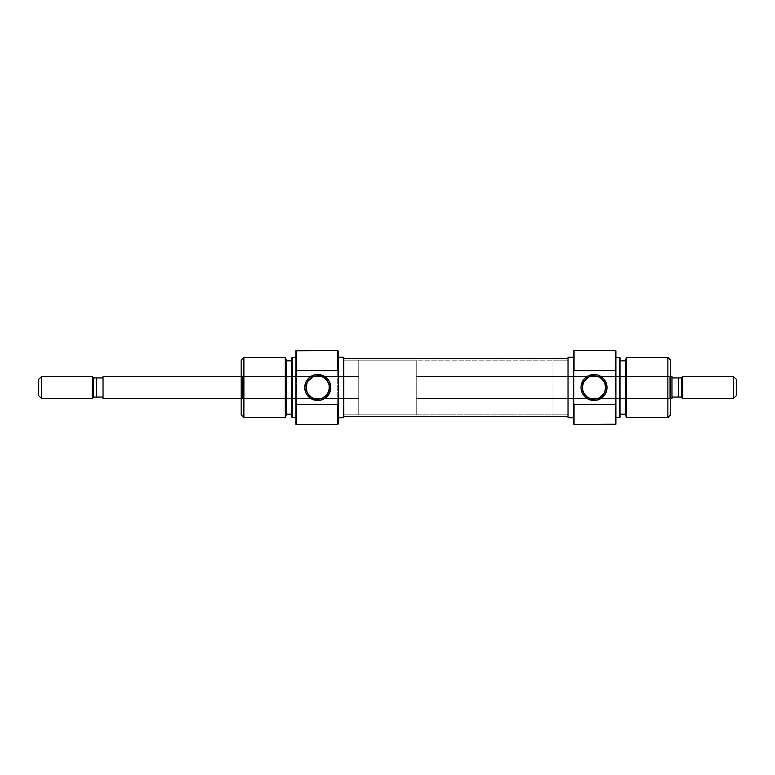 <?xml version="1.0" encoding="UTF-8"?>
<svg xmlns="http://www.w3.org/2000/svg" width="775" height="775" viewBox="0 0 775 775"><rect width="100%" height="100%" fill="white"/><g stroke="black" fill="none" stroke-linecap="round" stroke-linejoin="round"><path stroke-width="0.58" stroke-dasharray="3.88 2.91" d="M312.625 377.067L317.75 375.875A11.625 11.625 0 0 1 321.673 376.563L358.777 376.563L321.858 376.621L324.754 376.563L317.75 375.875A11.625 11.625 0 0 0 313.827 376.563L242.527 376.563L242.527 398.437L313.827 398.437L242.527 398.437L242.527 376.563L242.527 398.437L241.161 399.813L241.161 375.187L242.527 376.563L313.827 376.563L311.686 377.58M337.716 424.429L337.716 350.571L337.716 424.429M338.268 351.123L338.268 423.877L338.268 351.123M313.827 398.437A11.625 11.625 0 0 0 317.75 399.125L324.754 398.437L321.848 398.379L358.777 398.437L321.673 398.437A11.625 11.625 0 0 1 317.75 399.125L313.827 398.437L241.161 398.437L313.827 398.437M309.254 395.434L311.288 397.158M307.036 392.024L308.043 393.894M306.125 387.471L306.348 389.767M308.053 381.077L307.045 382.957M311.298 377.832L309.273 379.537M296.418 350.571L296.418 424.429L296.418 350.571M295.866 424.225L295.866 350.775L295.866 424.225M343.732 414.858L358.777 414.858L358.777 360.142L343.732 360.142L343.732 417.725L343.732 357.275L343.732 414.858L343.732 360.142L358.777 360.142L358.777 414.858L343.732 414.858L343.732 360.142L568.027 360.142L568.027 414.858L343.732 414.858L343.732 387.5L343.732 416.592L343.732 360.142L343.732 414.858L568.027 414.858L568.027 358.408L568.027 414.325L568.027 360.142L343.732 360.142L343.732 414.858M286.295 360.83L286.295 414.858L286.295 360.83M291.768 414.17L291.768 360.83L291.768 414.17M358.777 376.563L358.777 414.858L358.777 376.766L358.777 398.437L324.754 398.437L358.777 398.437L358.777 387.5L358.777 414.858L416.223 414.858L416.223 360.142L358.777 360.142L358.777 414.858L358.777 376.563L358.777 398.437L358.777 376.563L324.754 376.563L358.777 376.563M323.814 397.42L322.875 397.933M326.227 395.463L324.202 397.168M328.455 392.043L327.447 393.923M313.207 398.195L311.967 397.585M243.892 417.589L243.892 357.411L243.892 417.589M285.297 357.411L285.297 417.589L285.297 357.411M291.768 417.386L291.768 357.614L291.768 417.386M291.768 360.83L291.768 413.656L291.768 360.83M292.311 417.589L292.311 357.411L292.311 417.589M295.866 357.411L295.866 381.629L295.866 357.411M241.161 414.858L241.161 360.142L241.161 414.858M241.161 399.813L241.161 375.187L241.161 399.813L242.527 398.437L242.527 376.563L241.161 375.187L241.161 399.813M326.246 379.566L323.533 377.415M328.464 382.986L327.457 381.106M329.375 387.529L329.152 385.233M568.027 416.592L568.027 358.408L568.027 416.592M343.732 358.408L343.732 416.592L343.732 358.408M599.143 397.933L594.018 399.125A11.625 11.625 0 0 1 590.085 398.437L416.223 398.437L416.223 376.563L590.085 376.563A11.625 11.625 0 0 1 594.018 375.875L597.942 376.563L670.607 376.563L597.942 376.563A11.625 11.625 0 0 0 594.018 375.875L589.475 376.795L552.982 376.563L552.982 398.437L552.982 376.563L587.004 376.563L416.223 376.563L416.223 398.437L589.911 398.379L587.004 398.437L594.018 399.125A11.625 11.625 0 0 0 597.942 398.437L669.232 398.437L669.232 376.563L597.942 376.563L669.232 376.563L669.232 398.437L669.232 376.563L670.607 375.187L670.607 399.813L669.232 398.437L597.942 398.437L602.485 395.463M574.042 350.571L574.042 424.429L574.042 350.571M573.5 423.877L573.5 351.123L573.5 423.877M602.504 379.566L600.48 377.842M604.723 382.976L603.725 381.106M605.643 387.529L605.42 385.233M603.706 393.923L604.713 392.043M615.35 424.429L615.35 350.571L615.35 424.429M615.893 350.775L615.893 424.225L615.893 350.775M568.027 360.142L552.982 360.142L552.982 414.858L568.027 414.858L568.027 357.275L568.027 417.725L568.027 360.142L568.027 414.858L552.982 414.858L552.982 360.142L568.027 360.142M625.473 414.17L625.473 360.142L625.473 414.17M620 360.83L620 414.17L620 360.83M587.954 377.58L588.893 377.067M585.542 379.537L587.557 377.832M583.313 382.957L584.321 381.077M601.148 396.674L600.47 397.168M598.562 376.805L599.802 377.415M667.866 357.411L667.866 417.589L667.866 357.411M626.462 417.589L626.462 357.411L626.462 417.589M620 357.614L620 417.386L620 357.614M620 414.17L620 361.344L620 414.17M619.458 357.411L619.458 417.589L619.458 357.411M615.893 417.589L615.893 393.371L615.893 417.589M552.982 414.858L552.982 360.142L552.982 414.858M552.982 376.563L552.982 398.437L552.982 376.563M670.607 360.142L670.607 414.858L670.607 360.142M670.607 375.187L670.607 399.813L670.607 375.187L669.232 376.563L669.232 398.437L670.607 399.813L670.607 375.187M585.522 395.434L588.235 397.585M583.304 392.014L584.311 393.894M582.393 387.471L582.616 389.767M241.161 376.563L313.827 376.563L241.161 376.563M103.027 398.437L103.027 376.563L103.027 398.437M93.455 377.929L93.455 397.275L93.455 377.929L96.352 377.929L96.352 397.071L94.753 397.071L96.352 397.071L96.352 377.929L103.027 377.929L103.027 397.071L96.352 397.071L103.027 397.071L103.027 377.929L94.763 377.929M92.293 398.437L92.293 376.563L92.293 398.437M41.482 376.563L41.482 398.437L41.482 376.563M38.75 395.705L38.75 379.295L38.75 395.705M597.942 398.437L670.607 398.437L597.942 398.437M358.777 360.142L358.777 382.162L358.777 360.142L416.223 360.142L416.223 414.858L416.223 360.675L416.223 414.858L358.777 414.858L358.777 360.142M681.545 377.929L681.545 397.071L681.545 377.725L678.648 377.929L678.648 397.071L678.648 377.929L671.973 377.929L671.973 387.5L671.973 376.563L671.973 398.437L671.973 377.929L671.973 397.071L671.973 377.929L678.648 377.929M680.247 397.071L671.973 397.071L680.247 397.071M733.518 376.563L733.518 398.437L733.518 376.563M682.707 398.437L682.707 376.563L682.707 398.437M736.25 379.295L736.25 395.705L736.25 379.295M416.223 376.563L416.223 398.437L416.223 376.563"/><path stroke-width="1.16" d="M337.716 370.586L338.268 371.816L338.268 351.123L337.716 350.571L337.716 370.586L337.716 350.571L338.268 351.123L338.268 403.184L338.268 371.816L337.716 370.586L296.418 370.586L296.418 350.571L296.418 370.586L337.716 370.586M338.268 423.877L337.716 424.429L296.418 424.429L296.418 404.414L295.866 403.978L295.866 424.225L296.418 424.429L295.866 424.225L295.866 371.022L296.418 424.429L337.716 424.429L337.716 404.414L296.418 404.414L337.716 404.414L337.716 424.429L338.268 423.877L338.268 403.184L337.716 404.414L338.268 403.184L338.268 423.877M317.75 375.875A11.625 11.625 0 0 0 306.125 387.5A11.625 11.625 0 0 0 317.75 399.125L317.75 400.491A12.991 12.991 0 0 1 304.759 387.5A12.991 12.991 0 0 1 317.75 374.509L317.75 375.875A11.625 11.625 0 0 1 329.375 387.5A11.625 11.625 0 0 1 317.75 399.125A11.625 11.625 0 0 1 306.125 387.5A11.625 11.625 0 0 1 317.75 375.875L317.75 374.509L315.212 374.761L310.533 376.698L308.566 378.316L305.747 382.53L304.759 387.5L305.747 392.47L306.948 394.717L310.533 398.302L312.78 399.503L317.75 400.491L320.288 400.239L324.967 398.302L326.934 396.684L328.552 394.717L330.489 390.038L330.741 387.5L329.753 382.53L328.552 380.283L324.967 376.698L322.72 375.497L317.75 374.509A12.991 12.991 0 0 1 330.741 387.5A12.991 12.991 0 0 1 317.75 400.491L317.75 399.125A11.625 11.625 0 0 0 329.375 387.5A11.625 11.625 0 0 0 317.75 375.875M311.967 397.585L312.616 397.933M311.288 397.158L308.043 393.894L309.826 396.006M306.348 389.767L307.036 392.014L306.125 387.471L307.045 382.957L306.125 387.471M309.835 378.985L308.053 381.077L312.625 377.067M313.207 376.795L311.976 377.415M285.297 417.589L286.295 414.858L286.295 360.142L285.297 357.411L285.297 417.589L285.297 357.411L243.892 357.411L241.161 360.142L241.161 414.858L243.892 417.589L243.892 357.411L243.892 417.589L285.297 417.589L243.892 417.589L241.161 414.858L241.161 360.142L243.892 357.411L285.297 357.411L286.295 360.142L286.295 414.858L285.297 417.589M292.311 357.411L291.768 357.614L291.768 417.386L292.311 417.589L292.311 357.411L292.311 417.589L295.866 417.589L291.768 417.386L291.768 357.614L295.866 357.411L292.311 357.411M295.866 350.775L337.716 350.571L295.866 350.775L295.866 371.022L296.418 370.586L295.866 371.022L295.866 350.775M338.268 417.725L343.732 417.725L343.732 357.275L338.268 357.275L343.732 357.275L343.732 417.725L338.268 417.725M286.295 414.17L291.768 414.17L286.295 414.17M291.768 360.83L286.295 360.83L291.768 360.83M313.827 376.563L321.673 376.563L313.827 376.563M321.673 398.437L313.827 398.437L321.673 398.437M322.875 397.933L327.447 393.923L325.665 396.015M324.202 397.168L323.524 397.585M324.56 378.074L327.457 381.106L329.133 385.165L329.133 389.873L327.447 393.923M321.858 376.621L324.212 377.842M307.045 382.957L308.053 381.077M308.043 393.894L307.036 392.014M323.533 377.415L322.293 376.805M327.457 381.106L325.674 378.994M329.152 385.233L328.464 382.986M328.455 392.043L329.375 387.529M568.027 358.408L343.732 358.408L568.027 358.408M343.732 416.592L568.027 416.592L343.732 416.592M574.042 404.414L573.5 403.184L573.5 423.877L574.042 424.429L574.042 404.414L574.042 424.429L573.5 423.877L573.5 371.816L573.5 403.184L574.042 404.414L615.35 404.414L615.35 424.429L615.35 404.414L574.042 404.414M573.5 351.123L574.042 350.571L615.35 350.571L615.35 370.586L615.893 371.022L615.893 350.775L615.35 350.571L615.893 350.775L615.893 403.978L615.35 350.571L574.042 350.571L574.042 370.586L615.35 370.586L574.042 370.586L574.042 350.571L573.5 351.123L573.5 371.816L574.042 370.586L573.5 371.816L573.5 351.123M594.018 399.125A11.625 11.625 0 0 0 605.643 387.5A11.625 11.625 0 0 0 594.018 375.875L594.018 374.509A12.991 12.991 0 0 1 607.009 387.5A12.991 12.991 0 0 1 594.018 400.491L594.018 399.125A11.625 11.625 0 0 1 582.393 387.5A11.625 11.625 0 0 1 594.018 375.875A11.625 11.625 0 0 1 605.643 387.5A11.625 11.625 0 0 1 594.018 399.125L594.018 400.491L596.547 400.239L601.235 398.302L604.82 394.717L606.021 392.47L607.009 387.5L606.757 384.962L604.82 380.283L603.202 378.316L598.988 375.497L596.547 374.761L594.018 374.509L589.039 375.497L584.825 378.316L583.207 380.283L581.269 384.962L581.018 387.5L582.015 392.47L584.825 396.684L589.039 399.503L594.018 400.491A12.991 12.991 0 0 1 581.018 387.5A12.991 12.991 0 0 1 594.018 374.509L594.018 375.875A11.625 11.625 0 0 0 582.393 387.5A11.625 11.625 0 0 0 594.018 399.125M599.802 377.415L599.143 377.067M600.48 377.842L603.725 381.106L601.942 378.994M605.42 385.233L604.723 382.986L605.643 387.529L604.713 392.043L605.643 387.529M601.923 396.015L603.706 393.923L599.143 397.933M598.562 398.205L599.792 397.585M626.462 357.411L625.473 360.142L625.473 414.858L626.462 417.589L626.462 357.411L626.462 417.589L667.866 417.589L670.607 414.858L670.607 360.142L667.866 357.411L667.866 417.589L667.866 357.411L626.462 357.411L667.866 357.411L670.607 360.142L670.607 414.858L667.866 417.589L626.462 417.589L625.473 414.858L625.473 360.142L626.462 357.411M619.458 417.589L620 417.386L620 357.614L619.458 357.411L619.458 417.589L619.458 357.411L615.893 357.411L620 357.614L620 417.386L615.893 417.589L619.458 417.589M615.893 424.225L574.042 424.429L615.893 424.225L615.893 403.978L615.35 404.414L615.893 403.978L615.893 424.225M573.5 357.275L568.027 357.275L568.027 417.725L573.5 417.725L568.027 417.725L568.027 357.275L573.5 357.275M625.473 360.83L620 360.83L625.473 360.83M620 414.17L625.473 414.17L620 414.17M597.942 398.437L590.085 398.437L597.942 398.437M590.085 376.563L597.942 376.563L590.085 376.563M588.893 377.067L584.321 381.077L586.103 378.985M587.557 377.832L588.235 377.415M587.208 396.926L584.311 393.894L582.626 389.835L582.635 385.127L584.321 381.077M589.911 398.379L587.547 397.158M604.713 392.043L603.706 393.923M603.725 381.106L604.723 382.986M588.235 397.585L589.465 398.195M584.311 393.894L586.084 396.006M582.616 389.767L583.304 392.014M583.313 382.957L582.393 387.471M103.027 376.563L241.161 376.563L103.027 376.563L103.027 398.437L241.161 398.437L103.027 398.437L103.027 376.563M92.293 376.563L93.455 377.725L92.293 376.563L41.482 376.563L92.293 376.563L92.293 398.437L41.482 398.437L38.75 395.705L41.482 398.437L92.293 398.437L92.293 376.563M94.753 377.929L103.027 377.929L96.352 377.929L96.352 397.071L93.455 397.071L92.293 398.437L93.455 397.071L94.763 397.071L93.455 397.071L93.455 377.929L93.455 397.071L96.352 397.071L96.352 377.929L93.455 377.929M38.75 379.295L41.482 376.563L41.482 398.437L41.482 376.563L38.75 379.295L38.75 395.705L38.75 379.295M671.973 376.563L670.607 376.563L671.973 376.563L671.973 398.437L671.973 376.563M670.607 398.437L671.973 398.437L670.607 398.437M681.545 377.929L681.545 397.275L682.707 398.437L682.707 376.563L681.545 377.929L678.648 377.929L680.237 377.929L678.648 377.929L678.648 397.071L681.545 397.071L680.247 397.071L681.545 397.071L681.545 377.929L680.247 377.929L681.545 377.929L682.707 376.563L682.707 398.437L733.518 398.437L736.25 395.705L736.25 379.295L733.518 376.563L733.518 398.437L733.518 376.563L682.707 376.563L733.518 376.563L736.25 379.295L736.25 395.705L733.518 398.437L682.707 398.437L681.545 397.071L678.648 397.071L678.648 377.929L671.973 377.929L678.648 377.929M671.973 397.071L678.648 397.071L671.973 397.071M96.352 397.071L103.027 397.071L96.352 397.071"/></g></svg>
